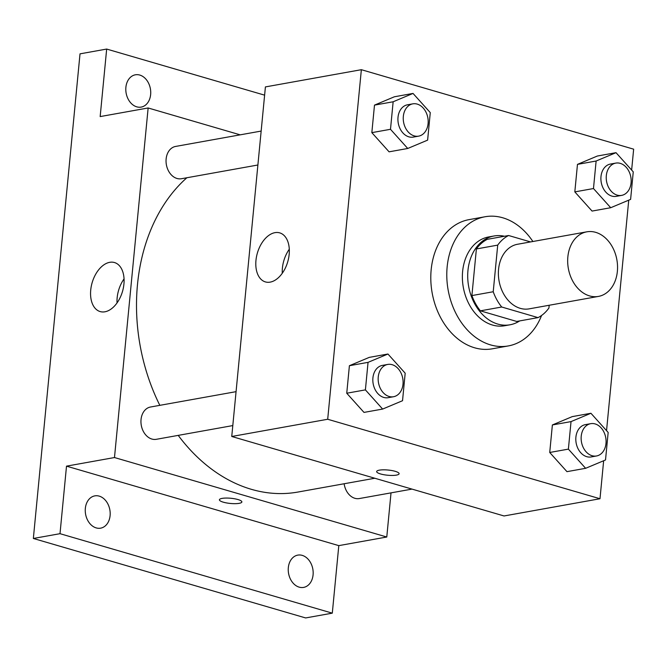 <?xml version="1.0" encoding="UTF-8"?>
<svg xmlns="http://www.w3.org/2000/svg" width="667" height="667" viewBox="0 0 667 667"><rect width="100%" height="100%" fill="white"/><g stroke="black" fill="none" stroke-linecap="round" stroke-linejoin="round"><path stroke-width="1" d="M595.673 232.341A32.816 24.646 -100.2 0 1 617.517 265.583A32.816 24.646 -100.2 0 1 598.407 296.423A32.816 24.646 -100.2 0 1 568.351 268.476A32.816 24.646 -100.2 0 1 586.818 231.824A32.816 24.646 -100.2 0 1 595.673 232.341M598.407 296.423L529.114 308.863A32.816 24.646 -100.2 0 1 499.058 280.915A32.816 24.646 -100.2 0 1 517.517 244.264L586.818 231.824M538.036 317.617L516.708 321.444L480.398 310.839A44.072 33.1 -100.2 0 1 471.902 295.573L476.388 248.949L497.715 245.123L493.221 291.746A44.072 33.1 -100.2 0 0 501.717 307.012L538.036 317.617A44.072 33.1 -100.2 0 0 548.924 308.004L549.183 305.261M530.565 241.921L508.604 235.509A44.072 33.1 -100.2 0 0 497.715 245.123M476.388 248.949A44.072 33.1 -100.2 0 1 487.277 239.336L508.604 235.509M504.485 236.251A45.123 33.892 79.8 0 0 494.022 235.985A45.123 33.892 79.8 0 0 468.643 286.376A45.123 33.892 79.8 0 0 509.972 324.796A45.123 33.892 79.8 0 0 519.685 320.91M509.972 324.796L504.636 325.754A45.123 33.892 -100.2 0 1 463.307 287.335A45.123 33.892 -100.2 0 1 488.694 236.935L494.022 235.985M471.902 295.573L493.221 291.746M480.398 310.839L501.717 307.012M541.579 315.466A65.624 49.291 -100.2 0 1 508.262 345.94A65.624 49.291 -100.2 0 1 448.149 290.062A65.624 49.291 -100.2 0 1 485.067 216.75A65.624 49.291 -100.2 0 1 502.785 217.792A65.624 49.291 -100.2 0 1 532.883 241.504M508.262 345.94L492.271 348.816A65.624 49.291 -100.2 0 1 432.158 292.93A65.624 49.291 -100.2 0 1 469.076 219.626L485.067 216.75M590.929 413.265L572.269 416.617L552.376 424.954L549.725 452.476L566.967 471.652L585.626 468.309L605.519 459.963L608.162 432.441L590.929 413.265L571.035 421.602L568.384 449.124L585.626 468.309M387.944 354.019L369.285 357.37L349.4 365.708L346.748 393.23L363.99 412.406L382.641 409.063L402.534 400.717L405.186 373.195L387.944 354.019L368.051 362.356L365.399 389.878L382.641 409.063M631.641 170.06L633.65 149.175L361.356 69.693L327.697 419.26L599.992 498.741L603.652 460.747M606.545 430.64L628.739 200.167M616.016 152.676L597.357 156.028L577.472 164.374L574.821 191.888L592.063 211.072L610.714 207.72L630.607 199.383L633.258 171.861L616.016 152.676L596.123 161.022L593.48 188.544L610.714 207.72M413.031 93.43L394.38 96.782L374.487 105.119L371.836 132.641L389.078 151.826L407.737 148.474L427.622 140.128L430.273 112.615L413.031 93.43L393.146 101.776L390.495 129.298L407.737 148.474M361.356 69.693L265.408 86.918L231.749 436.485L504.044 515.966L599.992 498.741M231.749 436.485L327.697 419.26M274.946 232.658A25.546 15.8 106.3 0 1 279.723 232.875A25.546 15.8 106.3 0 1 287.727 261.823A25.546 15.8 106.3 0 1 265.408 281.916A25.546 15.8 106.3 0 1 256.503 256.67A25.546 15.8 106.3 0 1 274.946 232.658M395.214 471.319A11.281 2.61 5.5 0 1 399.108 473.72A11.281 2.61 5.5 0 1 387.635 475.229A11.281 2.61 5.5 0 1 376.655 471.561A11.281 2.61 5.5 0 1 383.317 469.826A11.281 2.61 5.5 0 1 395.214 471.319M399.108 473.712A11.281 2.61 5.5 0 1 387.635 475.229A11.281 2.61 5.5 0 1 376.655 471.552M282.274 273.27A25.546 15.8 106.3 0 1 289.286 249.241M374.821 478.247L297.899 492.054A172.269 129.398 -100.2 0 1 178.222 435.384M159.83 405.344A172.269 129.398 -100.2 0 1 186.868 177.747M261.156 131.074L175.613 146.432A16.408 12.323 79.8 0 0 166.058 161.848A16.408 12.323 79.8 0 0 176.98 178.464A16.408 12.323 79.8 0 0 181.407 178.731L257.887 164.999M411.998 489.103L359.296 498.557A16.408 12.323 -100.2 0 1 344.139 483.758M232.8 425.579L156.32 439.311A16.408 12.323 -100.2 0 1 141.287 425.346A16.408 12.323 -100.2 0 1 150.517 407.012L236.068 391.662M240.178 134.842L148.141 107.971L114.482 457.537L386.777 537.018L391.02 492.863M264.616 95.156L106.67 49.058L80.015 53.844L33.35 538.469L305.644 617.942L332.299 613.156L338.803 545.631L386.777 537.018M106.67 49.058L100.167 116.583L148.141 107.971M33.35 538.469L60.005 533.683L332.299 613.156M114.482 457.537L66.508 466.15L60.005 533.683M109.705 262.323A25.546 15.8 106.3 0 1 114.482 262.54A25.546 15.8 106.3 0 1 122.486 291.487A25.546 15.8 106.3 0 1 100.167 311.581A25.546 15.8 106.3 0 1 91.262 286.335A25.546 15.8 106.3 0 1 109.705 262.323M66.508 466.15L338.803 545.631M237.969 499.55A11.281 2.61 5.5 0 1 241.863 501.951A11.281 2.61 5.5 0 1 230.39 503.46A11.281 2.61 5.5 0 1 219.41 499.783A11.281 2.61 5.5 0 1 226.071 498.057A11.281 2.61 5.5 0 1 237.969 499.55M241.871 501.943A11.281 2.61 5.5 0 1 230.39 503.452A11.281 2.61 5.5 0 1 219.41 499.783M117.033 302.935A25.546 15.8 106.3 0 1 124.045 278.906M288.327 567.65A16.408 12.323 -100.2 0 1 297.799 555.119A16.408 12.323 -100.2 0 1 312.831 569.084A16.408 12.323 -100.2 0 1 303.602 587.41A16.408 12.323 -100.2 0 1 288.327 567.65M85.343 508.404A16.408 12.323 -100.2 0 1 94.822 495.873A16.408 12.323 -100.2 0 1 109.847 509.838A16.408 12.323 -100.2 0 1 100.617 528.164A16.408 12.323 -100.2 0 1 85.343 508.404M125.888 87.335A16.408 12.323 -100.2 0 1 135.359 74.804A16.408 12.323 -100.2 0 1 150.392 88.769A16.408 12.323 -100.2 0 1 141.162 107.095A16.408 12.323 -100.2 0 1 125.888 87.335M418.618 136.143L413.282 137.102A16.408 12.323 -100.2 0 1 398.257 123.128A16.408 12.323 -100.2 0 1 407.487 104.802L412.815 103.844A16.408 12.323 -100.2 0 1 417.242 104.11A16.408 12.323 -100.2 0 1 428.164 120.727A16.408 12.323 -100.2 0 1 418.618 136.143A16.408 12.323 -100.2 0 1 403.585 122.169A16.408 12.323 -100.2 0 1 412.815 103.844M394.38 96.782L374.487 105.119L393.146 101.776M374.487 105.119L371.836 132.641L390.495 129.298M371.836 132.641L389.078 151.826M393.522 396.732L388.194 397.69A16.408 12.323 -100.2 0 1 373.161 383.717A16.408 12.323 -100.2 0 1 382.391 365.391L387.727 364.432A16.408 12.323 -100.2 0 1 392.154 364.691A16.408 12.323 -100.2 0 1 403.076 381.307A16.408 12.323 -100.2 0 1 393.522 396.732A16.408 12.323 -100.2 0 1 378.497 382.758A16.408 12.323 -100.2 0 1 387.727 364.432M369.285 357.37L349.4 365.708L368.051 362.356M349.4 365.708L346.748 393.23L365.399 389.878M346.748 393.23L363.99 412.406M621.594 195.389L616.266 196.348A16.408 12.323 -100.2 0 1 601.234 182.374A16.408 12.323 -100.2 0 1 610.472 164.049L615.799 163.098A16.408 12.323 -100.2 0 1 620.227 163.357A16.408 12.323 -100.2 0 1 631.149 179.973A16.408 12.323 -100.2 0 1 621.594 195.389A16.408 12.323 -100.2 0 1 606.57 181.424A16.408 12.323 -100.2 0 1 615.799 163.098M597.357 156.028L577.472 164.374L596.123 161.022M577.472 164.374L574.821 191.888L593.48 188.544M574.821 191.888L592.063 211.072M596.506 455.978L591.17 456.937A16.408 12.323 -100.2 0 1 576.146 442.963A16.408 12.323 -100.2 0 1 585.376 424.637L590.704 423.678A16.408 12.323 -100.2 0 1 595.139 423.937A16.408 12.323 -100.2 0 1 606.061 440.562A16.408 12.323 -100.2 0 1 596.506 455.978A16.408 12.323 -100.2 0 1 581.474 442.004A16.408 12.323 -100.2 0 1 590.704 423.678M572.269 416.617L552.376 424.954L571.035 421.602M552.376 424.954L549.725 452.476L568.384 449.124M549.725 452.476L566.967 471.652"/></g></svg>
